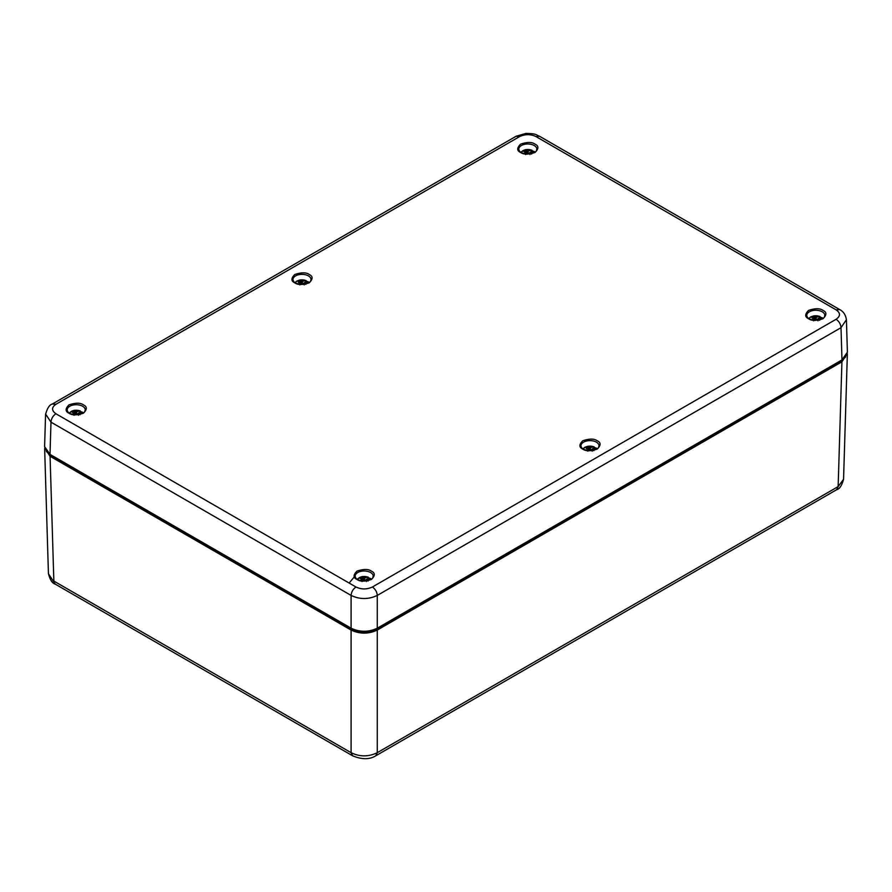 <?xml version="1.0" encoding="UTF-8"?>
<svg xmlns="http://www.w3.org/2000/svg" width="892" height="892" viewBox="0 0 892 892"><rect width="100%" height="100%" fill="white"/><g stroke="black" fill="none" stroke-linecap="round" stroke-linejoin="round"><path stroke-width="1.34" d="M352.641 755.825L351.102 752.681C359.822 756.918 368.552 756.918 377.271 752.681L375.733 755.825M55.271 584.137C52.461 583.535 50.186 580.068 48.436 573.723L55.282 584.149L352.518 755.747C361.829 759.661 369.611 759.661 375.855 755.747M847.3 353.477L841.925 361.795L838.146 486.597L843.564 479.272C841.814 485.594 839.539 489.061 836.729 489.663L838.146 486.597L377.271 752.681L377.271 630.064C368.552 634.134 359.822 634.134 351.102 630.064L50.075 456.269L44.7 447.951M841.925 361.795L377.271 630.064M845.661 356.878L841.189 361.338L376.48 629.629C368.285 633.521 360.089 633.521 351.894 629.629L50.811 455.812L46.351 451.363M55.906 413.754C51.468 410.532 51.468 407.388 55.906 404.31L519.635 136.576C525.109 134.034 530.562 134.034 535.992 136.576L836.094 309.836C840.587 312.992 840.587 316.136 836.094 319.28L372.365 587.014C366.891 589.556 361.438 589.556 356.008 587.014L55.906 413.754C52.962 415.772 51.323 418.582 50.989 422.161L45.592 414.089M372.365 587.014C375.309 589.043 376.948 591.842 377.271 595.421C368.552 599.547 359.822 599.547 351.102 595.421C351.426 591.842 353.065 589.043 356.008 587.014M846.419 319.715L841.011 327.687C840.677 324.108 839.038 321.31 836.094 319.28M45.57 414.379L44.6 446.636L50.019 454.374L351.102 628.202C359.822 632.283 368.552 632.283 377.271 628.202L841.981 359.911L847.4 352.162L846.43 319.905M355.161 575.886L349.118 583.045M521.263 152.454A6.757 3.902 180 0 1 531.454 150.112L532.334 150.837A7.972 4.605 180 0 1 533.36 151.317M524.306 153.591L525.388 152.577L523.972 151.64A4.371 2.52 180 0 1 525.734 150.625L527.819 151.172L531.454 150.112L532.334 150.837L527.819 153.97M534.375 152.019L533.505 151.294A6.757 3.902 180 0 1 534.364 152.454M533.505 151.294L530.238 152.577L531.654 154.048M527.819 151.172L527.752 153.48M528.421 151.071L527.819 153.045M525.678 153.837L525.388 152.577M525.578 153.814L525.165 152.945M529.948 153.837L530.238 152.577M530.194 152.777A3.981 2.297 0 0 0 529.96 152.688L527.819 153.502M528.989 153.246L529.067 153.926M529.96 152.688L529.993 154.55M526.559 153.926L526.871 151.027M530.484 153.747L530.584 153.168M525.633 154.55L525.734 150.625M809.245 318.712A6.757 3.902 180 0 1 819.447 316.381L820.317 317.106A7.972 4.605 180 0 1 821.342 317.585M812.3 319.849L813.37 318.834L811.954 317.909A4.371 2.52 180 0 1 813.716 316.894L815.801 317.44L819.447 316.381L820.317 317.106L815.801 320.239M822.357 318.288L821.487 317.563A6.757 3.902 180 0 1 822.346 318.712M821.487 317.563L818.22 318.834L819.648 320.306M815.801 317.44L815.734 319.749M816.403 317.34L815.801 319.314M813.66 320.094L813.37 318.834M813.56 320.083L813.147 319.213M817.931 320.094L818.22 318.834M818.176 319.046A3.981 2.297 0 0 0 817.942 318.957L815.801 319.76M816.983 319.503L817.05 320.195M817.942 318.957L817.986 320.819M814.541 320.195L814.853 317.296M818.466 320.016L818.566 319.436M813.615 320.819L813.716 316.894M583.435 449.089A6.757 3.902 180 0 1 593.637 446.747L594.507 447.472A7.972 4.605 180 0 1 595.533 447.951M586.49 450.226L587.56 449.211L586.144 448.275A4.371 2.52 180 0 1 587.917 447.26L589.991 447.806L593.637 446.747L594.507 447.472L589.991 450.605M596.558 448.654L595.678 447.929A6.757 3.902 180 0 1 596.547 449.089M595.678 447.929L592.422 449.211L593.838 450.683M589.991 447.806L589.924 450.114M590.593 447.706L589.991 449.68M587.861 450.471L587.56 449.211M587.75 450.449L587.349 449.579M592.132 450.471L592.422 449.211M592.366 449.412A3.981 2.297 0 0 0 592.132 449.323L589.991 450.137M591.173 449.88L591.251 450.56M592.132 449.323L592.177 451.185M588.742 450.56L589.054 447.661M592.656 450.382L592.756 449.802M587.806 451.185L587.917 447.26M295.453 282.82A6.757 3.902 180 0 1 305.655 280.478L306.525 281.203A7.972 4.605 180 0 1 307.55 281.694M298.508 283.957L299.578 282.942L298.162 282.006A4.371 2.52 180 0 1 299.924 280.991L302.009 281.538L305.655 280.478L306.525 281.203L302.009 284.336M308.576 282.385L307.695 281.66A6.757 3.902 180 0 1 308.565 282.82M307.695 281.66L304.651 282.619L305.856 284.414M302.009 281.538L301.942 283.857M302.611 281.437L302.009 283.411M299.868 284.202L299.578 282.942M299.768 284.191L299.355 283.322M304.139 284.202L304.44 282.942M304.384 283.143A3.981 2.297 0 0 0 304.15 283.054L302.009 283.868M303.191 283.611L303.258 284.292M304.15 283.054L304.194 284.916M300.749 284.292L301.072 281.393M304.674 284.124L304.774 283.533M299.823 284.916L299.924 280.991M69.654 413.186A6.757 3.902 180 0 1 79.845 410.844L80.715 411.569A7.972 4.605 180 0 1 81.741 412.059M72.698 414.323L73.78 413.308L72.352 412.372A4.371 2.52 180 0 1 74.125 411.357L76.199 411.903L79.845 410.844L80.715 411.569L76.199 414.713M82.766 412.751L81.886 412.026A6.757 3.902 180 0 1 82.755 413.186M81.886 412.026L78.63 413.308L80.046 414.78M76.199 411.903L76.132 414.223M76.801 411.814L76.199 413.776M74.069 414.568L73.78 413.308M73.969 414.557L73.557 413.687M78.34 414.568L78.63 413.308M78.585 413.52A3.981 2.297 0 0 0 78.34 413.42L76.199 414.234M77.381 413.977L77.459 414.657M78.34 413.42L78.385 415.293M74.95 414.657L75.263 411.758M78.875 414.49L78.975 413.91M74.014 415.293L74.125 411.357M357.636 579.454A6.757 3.902 180 0 1 367.827 577.113L368.708 577.838A7.972 4.605 180 0 1 369.734 578.328M360.68 580.592L361.762 579.577L360.346 578.64A4.371 2.52 180 0 1 362.107 577.626L364.181 578.172L367.827 577.113L368.708 577.838L364.181 580.971M370.749 579.019L369.879 578.295A6.757 3.902 180 0 1 370.738 579.454M369.879 578.295L366.612 579.577L368.028 581.049M364.181 578.172L364.114 580.491M364.783 578.072L364.181 580.045M362.052 580.837L361.762 579.577M361.951 580.826L361.539 579.956M366.322 580.837L366.612 579.577M366.567 579.778A3.981 2.297 0 0 0 366.333 579.688L364.181 580.502M365.363 580.246L365.441 580.926M366.333 579.688L366.367 581.551M362.933 580.926L363.245 578.027M366.857 580.759L366.958 580.168M362.007 581.551L362.107 577.626M375.833 755.758L836.729 489.663M351.102 630.064L351.102 752.681L53.854 581.071L50.075 456.269M50.811 455.812L50.822 454.842M351.894 629.629L351.905 628.648M376.48 629.629L376.469 628.648M841.189 361.338L841.178 360.379M823.015 310.394C820.016 308.197 815.199 308.197 808.587 310.394C804.762 314.218 804.762 316.995 808.587 318.723C811.586 320.93 816.392 320.93 823.015 318.723C826.828 314.909 826.828 312.133 823.015 310.394M309.223 274.502C306.224 272.294 301.407 272.294 294.795 274.502C290.982 278.315 290.982 281.091 294.795 282.831C297.794 285.039 302.6 285.039 309.223 282.831C313.036 279.006 313.036 276.23 309.223 274.502M597.205 440.771C594.206 438.563 589.4 438.563 582.777 440.771C578.964 444.584 578.964 447.36 582.777 449.1C585.776 451.296 590.593 451.296 597.205 449.1C601.018 445.275 601.018 442.499 597.205 440.771M371.395 571.136C368.396 568.929 363.59 568.929 356.978 571.136C353.154 574.95 353.154 577.726 356.978 579.466C359.978 581.673 364.783 581.673 371.395 579.466C375.22 575.641 375.22 572.865 371.395 571.136M83.413 404.868C80.414 402.66 75.608 402.66 68.985 404.868C65.172 408.692 65.172 411.468 68.985 413.197C71.984 415.404 76.801 415.404 83.413 413.197C87.238 409.372 87.238 406.596 83.413 404.868M535.022 144.136C532.022 141.928 527.217 141.928 520.605 144.136C516.78 147.949 516.78 150.726 520.605 152.465C523.604 154.662 528.41 154.662 535.022 152.465C538.846 148.641 538.846 145.864 535.022 144.136M822.19 311.787A9.043 5.218 180 0 1 824.844 315.601C823.695 316.827 826.761 317.351 818.522 320.005C806.323 320.674 807.149 315.846 806.758 315.601A9.043 5.218 180 0 1 812.233 310.672A9.043 5.218 180 0 1 822.19 311.787M308.398 275.884A9.043 5.218 180 0 1 311.052 279.709C309.903 280.924 312.969 281.448 304.73 284.113C292.531 284.771 293.357 279.954 292.966 279.709A9.043 5.218 180 0 1 298.441 274.781A9.043 5.218 180 0 1 308.398 275.884M596.391 442.153A9.043 5.218 180 0 1 599.034 445.967C597.885 447.193 600.952 447.717 592.712 450.382C580.514 451.04 581.35 446.223 580.948 445.967A9.043 5.218 180 0 1 586.434 441.049A9.043 5.218 180 0 1 596.391 442.153M370.581 572.519A9.043 5.218 180 0 1 373.224 576.343C372.087 577.559 375.142 578.083 366.913 580.748C354.704 581.406 355.54 576.589 355.15 576.343A9.043 5.218 180 0 1 360.624 571.415A9.043 5.218 180 0 1 370.581 572.519M82.599 406.25A9.043 5.218 180 0 1 85.242 410.075C84.093 411.29 87.16 411.825 78.92 414.479C66.722 415.148 67.558 410.32 67.156 410.075A9.043 5.218 180 0 1 72.642 405.146A9.043 5.218 180 0 1 82.599 406.25M534.208 145.519A9.043 5.218 180 0 1 536.85 149.332C535.713 150.558 538.768 151.083 530.539 153.747C518.33 154.405 519.166 149.588 518.776 149.332A9.043 5.218 180 0 1 524.251 144.415A9.043 5.218 180 0 1 534.208 145.519M836.094 309.836L839.684 309.569M839.573 309.502L539.47 136.231L535.992 136.576M519.635 136.576L516.145 136.242L525.901 133.421C537.129 133.644 535.78 134.904 539.482 136.242M52.338 404.02L55.906 404.31M50.019 454.374L50.989 422.161L351.102 595.421L351.102 628.202M377.271 628.202L377.271 595.421L841.011 327.687L841.981 359.911M44.656 448.899L48.436 573.734M847.344 354.425L843.564 479.272M45.581 414.379L45.581 414.379C47.231 408.202 49.517 404.734 52.416 403.976L516.167 136.231M839.55 309.491C843.464 311.486 845.761 314.965 846.419 319.927L846.419 319.927M520.805 152.175L525.823 149.588L531.877 150.146M534.821 152.175L534.107 151.428M808.631 318.656L810.549 316.972L813.816 315.857L819.859 316.415M822.803 318.444L822.089 317.697M582.822 449.022L584.739 447.338L588.006 446.223L594.05 446.78M597.004 448.81L596.28 448.063M294.839 282.753L296.757 281.069L300.024 279.954L306.067 280.512M309.022 282.541L308.298 281.805M69.197 412.907L74.214 410.32L80.258 410.877M83.212 412.907L82.488 412.171M357.179 579.176L362.197 576.589L368.251 577.146M371.195 579.176L370.47 578.44"/></g></svg>
